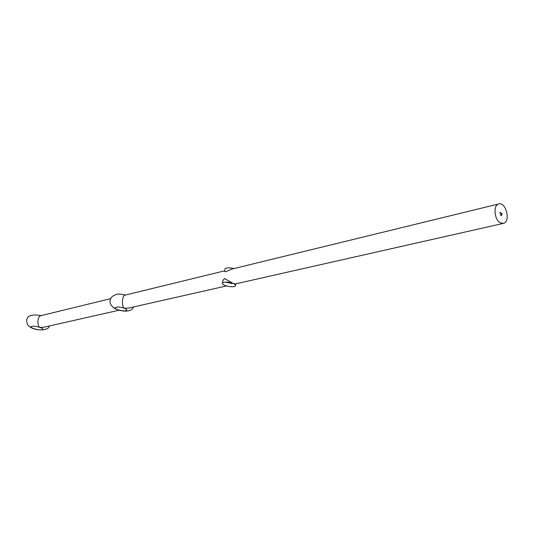 <?xml version="1.0" encoding="UTF-8"?>
<svg xmlns="http://www.w3.org/2000/svg" width="534" height="534" viewBox="0 0 534 534"><rect width="100%" height="100%" fill="white"/><g stroke="black" fill="none" stroke-linecap="round" stroke-linejoin="round"><path stroke-width="0.8" d="M501.346 214.975L501.366 215.542L501.346 214.975M500.845 214.788L500.765 215.202L500.805 214.795M502.174 214.234L502.207 213.807L502.174 214.234M501.766 213.553L501.606 213.914L501.8 213.573M500.905 212.872L500.885 213.493L500.905 212.872M500.265 213.086L500.231 212.686L500.218 213.099M500.345 222.818C494.204 219.801 492.989 204.862 498.783 203.948C506.105 201.665 510.945 222.097 503.382 223.372L500.345 222.818M499.884 212.912L499.937 212.332L499.884 212.912M500.478 213.26L500.532 212.659L500.478 213.26M500.965 213.54L501.139 213.179L501.393 213.78L501.319 213.34L500.965 213.54M501.84 214.041L501.88 213.62L501.84 214.041M500.371 214.434L500.418 215.008L500.371 214.434M500.999 214.735L501.059 215.369L500.999 214.735M501.573 215.122L501.62 215.703L501.573 215.122M118.875 310.261L43.501 327.295L39.85 327.382C37.186 326.381 37.133 316.115 40.798 315.694L110.818 298.613M39.85 327.382C35.484 326.094 32.574 325.847 31.119 326.641C29.717 328.19 41.839 331.1 42.713 329.431C42.987 328.851 42.032 328.17 39.85 327.382M118.715 310.214L113.215 307.624M224.64 270.838L125.263 295.088C121.645 295.415 121.725 306.943 124.235 308.218C119.923 306.883 116.939 306.676 115.284 307.611C114.957 308.231 115.771 308.926 117.734 309.693C122.026 311.022 125.003 311.222 126.651 310.294C126.992 309.68 126.184 308.992 124.235 308.218L128.3 308.131L226.416 285.957M222.685 282.152L223.012 280.25L224.547 278.534L233.265 283.461L235.487 283.908L503.382 223.372M498.783 203.948L231.91 269.063L225.715 271.759L224.534 271.432L224.881 269.443M233.959 268.562C229.547 267.501 226.563 267.554 225.001 268.736M233.265 283.461C228.345 281.832 224.774 281.665 222.544 282.96C220.395 285.256 233.899 288.293 235.461 285.877C235.941 285.129 235.207 284.322 233.265 283.461M41.218 315.594C25.332 312.911 25.832 320.226 27.521 324.505C31.873 331.234 48.948 331.574 49.228 326M133.54 306.943C131.911 311.062 126.852 312.116 118.361 310.114M126.732 309.894L126.651 310.294M125.59 295.008C121.265 294.094 118.334 293.86 116.799 294.307C113.028 295.582 110.979 297.151 110.645 299.007C108.923 302.458 110.591 305.822 115.644 309.099M223.012 280.25L222.544 282.96M230.421 282.579L231.789 283.541C229.32 282.78 227.691 282.499 226.903 282.706L228.238 282.206M235.808 283.834L235.581 285.183"/></g></svg>
